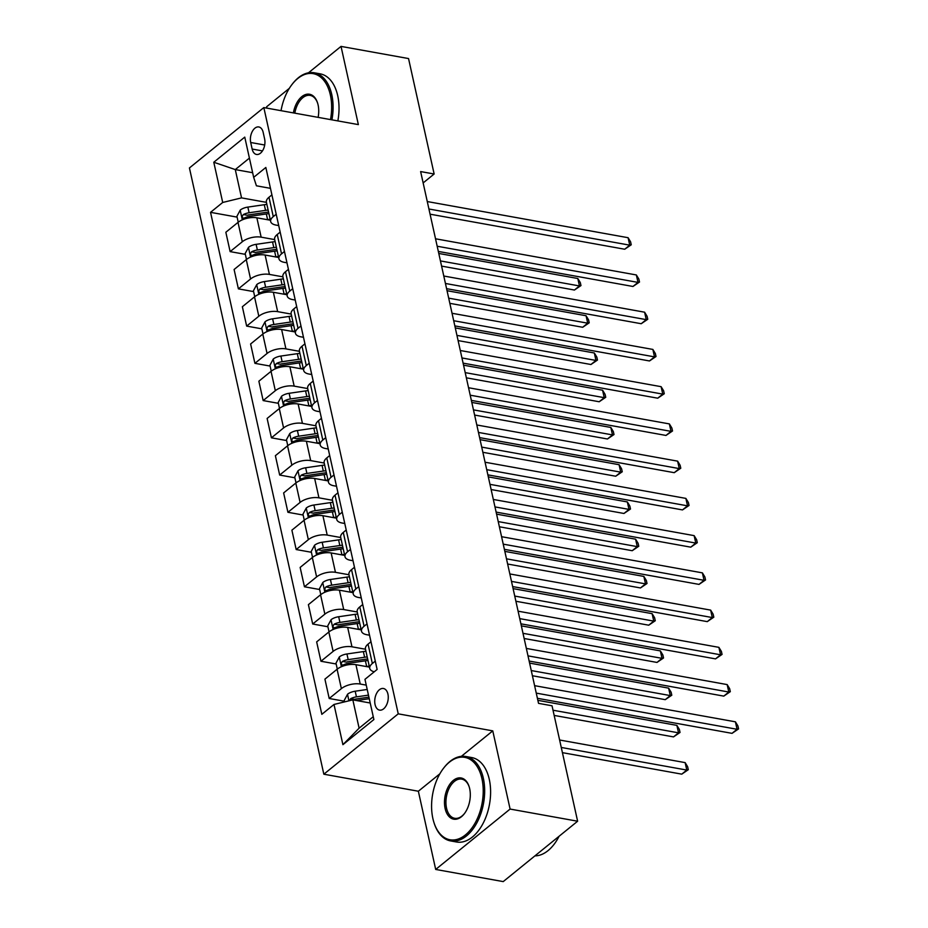 <?xml version="1.0" encoding="UTF-8"?>
<svg xmlns="http://www.w3.org/2000/svg" width="928" height="928" viewBox="0 0 928 928"><rect width="100%" height="100%" fill="white"/><g stroke="black" fill="none" stroke-linecap="round" stroke-linejoin="round"><path stroke-width="1.39" d="M387.927 694.086A10.985 6.589 -79.8 0 0 383.438 688.495A10.985 6.589 -79.8 0 0 376.64 693.274A10.985 6.589 -79.8 0 0 375.063 704.526A10.985 6.589 -79.8 0 0 379.552 710.117A10.985 6.589 -79.8 0 0 386.35 705.338A10.985 6.589 -79.8 0 0 387.927 694.086M439.872 773.79L418.354 791.236L435.696 869.443L503.22 881.6L577.622 821.222L552.032 705.79L538.53 703.354L420.628 171.576L434.142 174L408.54 58.557L341.028 46.4L308.479 72.802M418.354 791.236L323.837 774.207L189.428 167.956L263.83 107.578L398.24 713.841L323.837 774.207M289.304 88.357L266.614 106.778L266.916 108.135M250.699 142.494L252.149 149.048A10.637 6.392 -79.8 0 0 256.499 154.454A10.637 6.392 -79.8 0 0 263.088 149.837A10.637 6.392 -79.8 0 0 264.619 138.933L263.169 132.379A10.637 6.392 -79.8 0 0 258.819 126.962A10.637 6.392 -79.8 0 0 252.23 131.59A10.637 6.392 -79.8 0 0 250.699 142.494L264.689 145.012M249.412 158.108L235.283 169.58L241.547 197.884L222.708 202.466L210.54 212.338L321.83 714.328L333.999 704.456L352.837 699.874L359.113 728.178L373.253 716.706M222.708 202.466L213.788 162.249L244.76 137.112L253.669 177.341L256.43 185.809L270.466 188.338M333.999 704.456L342.908 744.674L373.88 719.548L364.959 679.331L377.128 669.459L265.837 167.469L253.669 177.341M435.696 869.443L510.098 809.065L577.622 821.222M510.098 809.065L492.768 730.87L398.24 713.841M263.83 107.578L358.359 124.607L341.028 46.4M423.145 182.92L434.142 174M252.648 172.712L235.283 169.58L213.788 162.249M367.024 623.871L364.089 626.249A13.723 6.276 167.5 0 0 361.491 631.168A13.723 6.276 167.5 0 0 366.85 634.729L369.541 635.216M358.765 586.635L355.83 589.013A13.723 6.276 167.5 0 0 353.232 593.932A13.723 6.276 167.5 0 0 358.591 597.493L361.282 597.968M350.517 549.388L347.571 551.777A13.723 6.276 167.5 0 0 344.984 556.696A13.723 6.276 167.5 0 0 350.332 560.245L353.023 560.732M342.258 512.152L339.323 514.541A13.723 6.276 167.5 0 0 336.725 519.448A13.723 6.276 167.5 0 0 342.084 523.009L344.775 523.496M333.999 474.916L331.064 477.294A13.723 6.276 167.5 0 0 328.466 482.212A13.723 6.276 167.5 0 0 333.825 485.773L336.516 486.249M325.74 437.668L322.805 440.058A13.723 6.276 167.5 0 0 320.206 444.976A13.723 6.276 167.5 0 0 325.566 448.526L328.257 449.013M317.492 400.432L314.557 402.822A13.723 6.276 167.5 0 0 311.959 407.728A13.723 6.276 167.5 0 0 317.306 411.29L319.998 411.777M309.233 363.196L306.298 365.574A13.723 6.276 167.5 0 0 303.7 370.492A13.723 6.276 167.5 0 0 309.059 374.054L311.75 374.529M300.974 325.96L298.039 328.338A13.723 6.276 167.5 0 0 295.44 333.256A13.723 6.276 167.5 0 0 300.8 336.806L303.491 337.293M292.726 288.712L289.78 291.102A13.723 6.276 167.5 0 0 287.193 296.009A13.723 6.276 167.5 0 0 292.54 299.57L295.232 300.057M284.467 251.476L281.532 253.854A13.723 6.276 167.5 0 0 278.934 258.773A13.723 6.276 167.5 0 0 284.293 262.334L286.984 262.821M276.208 214.24L273.273 216.618A13.723 6.276 167.5 0 0 270.674 221.537A13.723 6.276 167.5 0 0 276.034 225.086L278.725 225.574M266.429 202.362L241.547 197.884M270.384 220.238L256.859 217.802A13.723 6.276 167.5 0 0 238.009 222.384L225.84 232.255L230.132 251.616L245.352 254.353M274.676 239.598L261.151 237.162A13.723 6.276 167.5 0 0 242.301 241.744L230.132 251.616M278.644 257.474L265.118 255.038A13.723 6.276 167.5 0 0 246.268 259.62L234.1 269.491L238.392 288.863L253.611 291.601M282.936 276.846L269.41 274.41A13.723 6.276 167.5 0 0 250.56 278.992L238.392 288.863M286.903 294.721L273.366 292.285A13.723 6.276 167.5 0 0 254.527 296.856L242.359 306.727L246.651 326.099L261.858 328.837M291.195 314.082L277.658 311.646A13.723 6.276 167.5 0 0 258.819 316.228L246.651 326.099M295.15 331.957L281.625 329.521A13.723 6.276 167.5 0 0 262.775 334.103L250.606 343.975L254.91 363.335L270.118 366.073M299.454 351.318L285.917 348.882A13.723 6.276 167.5 0 0 267.067 353.464L254.91 363.335M303.41 369.193L289.884 366.757A13.723 6.276 167.5 0 0 271.034 371.339L258.866 381.211L263.158 400.571L278.377 403.32M307.702 388.565L294.176 386.129A13.723 6.276 167.5 0 0 275.326 390.7L263.158 400.571M311.669 406.441L298.132 403.993A13.723 6.276 167.5 0 0 279.293 408.575L267.125 418.447L271.417 437.819L286.636 440.556M315.961 425.801L302.435 423.365A13.723 6.276 167.5 0 0 283.585 427.947L271.417 437.819M319.928 443.677L306.391 441.241A13.723 6.276 167.5 0 0 287.541 445.823L275.384 455.694L279.676 475.055L294.884 477.792M324.22 463.037L310.683 460.601A13.723 6.276 167.5 0 0 291.844 465.183L279.676 475.055M328.176 480.913L314.65 478.477A13.723 6.276 167.5 0 0 295.8 483.059L283.632 492.93L287.924 512.291L303.143 515.04M332.468 500.285L318.942 497.837A13.723 6.276 167.5 0 0 300.092 502.419L287.924 512.291M336.435 518.16L322.909 515.713A13.723 6.276 167.5 0 0 304.059 520.295L291.891 530.166L296.183 549.538L311.402 552.276M340.727 537.521L327.201 535.085A13.723 6.276 167.5 0 0 308.351 539.667L296.183 549.538M344.694 555.396L331.157 552.96A13.723 6.276 167.5 0 0 312.318 557.542L300.15 567.414L304.442 586.774L319.65 589.512M348.986 574.757L335.449 572.321A13.723 6.276 167.5 0 0 316.61 576.903L304.442 586.774M352.942 592.632L339.416 590.196A13.723 6.276 167.5 0 0 320.566 594.778L308.398 604.65L312.701 624.01L327.909 626.76M357.245 611.993L343.708 609.557A13.723 6.276 167.5 0 0 324.858 614.139L312.701 624.01M361.201 629.868L347.675 627.432A13.723 6.276 167.5 0 0 328.825 632.014L316.657 641.886L320.949 661.258L336.168 663.996M365.493 649.24L351.967 646.804A13.723 6.276 167.5 0 0 333.117 651.386L320.949 661.258M369.46 667.116L355.923 664.68A13.723 6.276 167.5 0 0 337.084 669.262L324.916 679.134L329.208 698.494L344.427 701.232M366.247 685.131L360.226 684.04A13.723 6.276 167.5 0 0 341.376 688.622L329.208 698.494M370.214 703.006L352.837 699.874M271.916 194.868L268.981 197.258A13.723 6.276 167.5 0 0 266.382 202.165L270.674 221.537M210.54 212.338L237.092 217.117M280.175 232.116L277.24 234.494A13.723 6.276 167.5 0 0 274.642 239.412L278.934 258.773M288.434 269.352L285.488 271.73A13.723 6.276 167.5 0 0 282.889 276.648L287.193 296.009M296.682 306.588L293.747 308.978A13.723 6.276 167.5 0 0 291.148 313.884L295.44 333.256M304.941 343.824L302.006 346.214A13.723 6.276 167.5 0 0 299.408 351.132L303.7 370.492M313.2 381.072L310.265 383.45A13.723 6.276 167.5 0 0 307.667 388.368L311.959 407.728M321.448 418.308L318.513 420.697A13.723 6.276 167.5 0 0 315.914 425.604L320.206 444.976M329.707 455.544L326.772 457.933A13.723 6.276 167.5 0 0 324.174 462.852L328.466 482.212M337.966 492.791L335.031 495.169A13.723 6.276 167.5 0 0 332.433 500.088L336.725 519.448M346.225 530.027L343.279 532.405A13.723 6.276 167.5 0 0 340.68 537.324L344.984 556.696M354.473 567.263L351.538 569.653A13.723 6.276 167.5 0 0 348.94 574.571L353.232 593.932M362.732 604.511L359.797 606.889A13.723 6.276 167.5 0 0 357.199 611.807L361.491 631.168M370.991 641.747L368.045 644.125A13.723 6.276 167.5 0 0 365.458 649.043L369.75 668.415A13.723 6.276 167.5 0 0 374.251 671.791M375.283 661.107L372.348 663.497A13.723 6.276 167.5 0 0 369.75 668.415M342.908 744.674L359.113 728.178M492.768 730.87L461.367 756.332M430.082 214.182L624.706 249.238L629.741 245.166L428.933 208.997M628.094 237.707L630.588 241.802L631.249 244.783L629.741 245.166L628.094 237.707L427.274 201.55M631.249 244.783L624.706 249.238M267.194 219.669L267.589 219.611A26.251 12.006 -12.5 0 1 270.176 219.298M238.229 222.21L236.918 216.294L240.271 210.053A9.094 4.164 -12.5 0 1 247.857 207.095L264.283 204.717A26.251 12.006 -12.5 0 1 266.881 204.392M268.134 210.053A26.251 12.006 167.5 0 0 265.547 210.366L249.11 212.756A9.094 4.164 167.5 0 0 243.368 214.542C241.64 216.908 241.906 218.103 244.168 218.126A9.094 4.164 -12.5 0 1 249.91 216.328L266.336 213.95A26.251 12.006 -12.5 0 1 268.923 213.637M441.589 266.104L574.432 290.035L579.466 285.952L577.808 278.504L438.793 253.46M243.368 214.542L247.254 215.25A4.628 2.123 -12.5 0 1 248.855 214.878L265.28 212.489A21.785 9.964 -12.5 0 1 268.598 212.141M243.171 218.324L244.168 218.126M440.44 260.919L579.466 285.952L580.974 285.569L574.432 290.035M577.808 278.504L580.313 282.599L580.974 285.569M438.341 251.43L632.966 286.474L638 282.402L437.181 246.233M636.341 274.955L638.847 279.038L639.508 282.019L638 282.402L636.341 274.955L435.534 238.786M639.508 282.019L632.966 286.474M446.588 288.666L641.225 323.721L646.248 319.638L445.44 283.469M644.6 312.191L647.094 316.286L647.756 319.267L646.248 319.638L644.6 312.191L443.793 276.022M647.756 319.267L641.225 323.721M454.848 325.902L649.484 360.957L654.507 356.874L453.699 320.717M652.86 349.427L655.354 353.522L656.015 356.503L654.507 356.874L652.86 349.427L452.04 313.27M656.015 356.503L649.484 360.957M275.454 256.905L275.848 256.847A26.251 12.006 -12.5 0 1 278.435 256.534M246.477 259.457L245.166 253.53L248.53 247.289A9.094 4.164 -12.5 0 1 256.116 244.342L272.542 241.953A26.251 12.006 -12.5 0 1 275.129 241.64M276.393 247.3A26.251 12.006 167.5 0 0 273.795 247.614L257.369 250.003A9.094 4.164 167.5 0 0 251.627 251.79C249.899 254.156 250.166 255.351 252.416 255.362A9.094 4.164 -12.5 0 1 258.17 253.576L274.595 251.186A26.251 12.006 -12.5 0 1 277.182 250.873M449.848 303.34L582.691 327.271L587.714 323.188L586.067 315.74L447.041 290.708M251.627 251.79L255.513 252.486A4.628 2.123 -12.5 0 1 257.114 252.114L273.54 249.736A21.785 9.964 -12.5 0 1 276.846 249.377M251.43 255.56L252.416 255.362M448.7 298.155L587.714 323.188L589.222 322.816L582.691 327.271M586.067 315.74L588.561 319.835L589.222 322.816M283.713 294.141L284.096 294.083A26.251 12.006 -12.5 0 1 286.694 293.77M254.736 296.693L253.425 290.766L256.789 284.525A9.094 4.164 -12.5 0 1 264.376 281.578L280.801 279.189A26.251 12.006 -12.5 0 1 283.388 278.876M284.641 284.536A26.251 12.006 167.5 0 0 282.054 284.85L265.628 287.239A9.094 4.164 167.5 0 0 259.886 289.026C258.158 291.392 258.425 292.587 260.675 292.598A9.094 4.164 -12.5 0 1 266.417 290.812L282.843 288.422A26.251 12.006 -12.5 0 1 285.441 288.109M458.107 340.588L590.95 364.507L595.973 360.435L594.326 352.988L455.3 327.944M259.886 289.026L263.772 289.722A4.628 2.123 -12.5 0 1 265.362 289.362L281.799 286.972A21.785 9.964 -12.5 0 1 285.105 286.613M259.689 292.796L260.675 292.598M456.947 335.391L595.973 360.435L597.481 360.052L590.95 364.507M594.326 352.988L596.82 357.071L597.481 360.052M291.972 331.377L292.355 331.331A26.251 12.006 -12.5 0 1 294.942 331.018M262.995 333.929L261.684 328.013L265.048 321.772A9.094 4.164 -12.5 0 1 272.623 318.814L289.049 316.425A26.251 12.006 -12.5 0 1 291.647 316.112M292.9 321.772A26.251 12.006 167.5 0 0 290.313 322.086L273.888 324.475A9.094 4.164 167.5 0 0 268.134 326.262C266.406 328.628 266.672 329.823 268.934 329.834A9.094 4.164 -12.5 0 1 274.676 328.048L291.102 325.67A26.251 12.006 -12.5 0 1 293.689 325.357M466.355 377.824L599.198 401.754L604.232 397.671L602.585 390.224L463.559 365.18M268.134 326.262L272.02 326.969A4.628 2.123 -12.5 0 1 273.621 326.598L290.046 324.208A21.785 9.964 -12.5 0 1 293.364 323.849M267.948 330.043L268.934 329.834M465.206 372.627L604.232 397.671L605.74 397.288L599.198 401.754M602.585 390.224L605.079 394.319L605.74 397.288M463.107 363.138L657.732 398.193L662.766 394.122L461.947 357.953M661.107 386.674L663.613 390.758L664.274 393.739L662.766 394.122L661.107 386.674L460.3 350.506M664.274 393.739L657.732 398.193M300.22 368.625L300.614 368.567A26.251 12.006 -12.5 0 1 303.201 368.254M271.243 371.165L269.932 365.249L273.296 359.008A9.094 4.164 -12.5 0 1 280.882 356.05L297.308 353.672A26.251 12.006 -12.5 0 1 299.895 353.359M301.159 359.02A26.251 12.006 167.5 0 0 298.561 359.333L282.135 361.711A9.094 4.164 167.5 0 0 276.393 363.509C274.665 365.876 274.932 367.059 277.182 367.082A9.094 4.164 -12.5 0 1 282.936 365.296L299.361 362.906A26.251 12.006 -12.5 0 1 301.948 362.593M474.614 415.06L607.457 438.99L612.492 434.907L610.833 427.46L471.807 402.427M276.393 363.509L280.279 364.205A4.628 2.123 -12.5 0 1 281.88 363.834L298.306 361.456A21.785 9.964 -12.5 0 1 301.612 361.096M276.196 367.279L277.182 367.082M473.466 409.874L612.492 434.907L614 434.536L607.457 438.99M610.833 427.46L613.338 431.555L614 434.536M330.507 119.584A41.864 25.137 -79.8 0 0 330.356 94.934A41.864 25.137 -79.8 0 0 292.158 84.286A41.864 25.137 -79.8 0 0 281.033 110.676M292.158 84.286L292.633 83.671A42.897 25.752 100.2 0 1 314.232 72.778A42.897 25.752 100.2 0 1 331.772 94.598A42.897 25.752 100.2 0 1 331.922 119.84M293.399 112.903A20.926 12.563 100.2 0 1 304.836 94.818A20.926 12.563 100.2 0 1 317.55 102.904A20.926 12.563 100.2 0 1 318.084 104.887A20.926 12.563 100.2 0 1 318.13 117.357M314.232 72.778L320.172 73.846A42.897 25.752 100.2 0 1 337.711 95.665A42.897 25.752 100.2 0 1 337.862 120.907M317.666 103.286A19.906 11.948 -79.8 0 0 310.161 95.398A19.906 11.948 -79.8 0 0 294.826 113.158M481.934 778.662A41.864 25.137 -79.8 0 0 443.735 768.001A41.864 25.137 -79.8 0 0 432.866 818.473A41.864 25.137 -79.8 0 0 433.921 822.44A41.864 25.137 -79.8 0 0 466.83 833.727A41.864 25.137 -79.8 0 0 481.934 778.662M443.735 768.001L444.21 767.398A42.897 25.752 100.2 0 1 465.81 756.494A42.897 25.752 100.2 0 1 483.349 778.314A42.897 25.752 100.2 0 1 477.154 822.289A42.897 25.752 100.2 0 1 450.602 840.919A42.897 25.752 100.2 0 1 434.165 823.171L433.921 822.44M469.661 788.614A20.926 12.563 100.2 0 1 464.232 813.844A20.926 12.563 100.2 0 1 445.127 808.52A20.926 12.563 100.2 0 1 452.678 780.982A20.926 12.563 100.2 0 1 469.127 786.631A20.926 12.563 100.2 0 1 469.661 788.614M469.243 787.002A19.906 11.948 -79.8 0 0 461.738 779.126A19.906 11.948 -79.8 0 0 449.419 787.768A19.906 11.948 -79.8 0 0 446.542 808.172A19.906 11.948 -79.8 0 0 454.685 818.299A19.906 11.948 -79.8 0 0 464.464 813.531M465.81 756.494L471.749 757.561A42.897 25.752 100.2 0 1 489.288 779.381A42.897 25.752 100.2 0 1 483.094 823.356A42.897 25.752 100.2 0 1 456.541 841.998L450.602 840.919M559.085 836.267A42.897 25.752 100.2 0 1 534.946 855.86M471.354 400.386L665.991 435.441L671.014 431.358L470.206 395.189M669.366 423.91L671.86 428.005L672.522 430.975L671.014 431.358L669.366 423.91L468.559 387.742M672.522 430.975L665.991 435.441M479.614 437.622L674.25 472.677L679.273 468.594L478.465 432.436M677.626 461.146L680.12 465.241L680.781 468.222L679.273 468.594L677.626 461.146L476.818 424.978M680.781 468.222L674.25 472.677M487.873 474.858L682.498 509.913L687.532 505.841L486.724 469.672M685.873 498.394L688.379 502.477L689.04 505.458L687.532 505.841L685.873 498.394L485.066 462.225M689.04 505.458L682.498 509.913M496.132 512.105L690.757 547.16L695.791 543.077L494.972 506.908M694.132 535.63L696.638 539.725L697.288 542.694L695.791 543.077L694.132 535.63L493.325 499.461M697.288 542.694L690.757 547.16M504.38 549.341L699.016 584.396L704.039 580.313L503.231 544.144M702.392 572.866L704.886 576.961L705.547 579.942L704.039 580.313L702.392 572.866L501.584 536.697M705.547 579.942L699.016 584.396M308.479 405.861L308.873 405.803A26.251 12.006 -12.5 0 1 311.46 405.49M279.502 408.413L278.191 402.485L281.555 396.244A9.094 4.164 -12.5 0 1 289.142 393.298L305.567 390.908A26.251 12.006 -12.5 0 1 308.154 390.595M309.407 396.256A26.251 12.006 167.5 0 0 306.82 396.569L290.394 398.959A9.094 4.164 167.5 0 0 284.652 400.745C282.924 403.112 283.191 404.306 285.441 404.318A9.094 4.164 -12.5 0 1 291.183 402.532L307.609 400.142A26.251 12.006 -12.5 0 1 310.207 399.829M482.873 452.307L615.716 476.226L620.739 472.155L619.092 464.708L480.066 439.663M284.652 400.745L288.538 401.441A4.628 2.123 -12.5 0 1 290.139 401.082L306.565 398.692A21.785 9.964 -12.5 0 1 309.871 398.332M284.455 404.515L285.441 404.318M481.713 447.11L620.739 472.155L622.247 471.772L615.716 476.226M619.092 464.708L621.586 468.791L622.247 471.772M316.738 443.097L317.121 443.039A26.251 12.006 -12.5 0 1 319.719 442.726M287.761 445.649L286.45 439.733L289.814 433.492A9.094 4.164 -12.5 0 1 297.401 430.534L313.826 428.144A26.251 12.006 -12.5 0 1 316.413 427.831M317.666 433.492A26.251 12.006 167.5 0 0 315.079 433.805L298.654 436.195A9.094 4.164 167.5 0 0 292.912 437.981C291.183 440.348 291.438 441.542 293.7 441.554A9.094 4.164 -12.5 0 1 299.442 439.768L315.868 437.39A26.251 12.006 -12.5 0 1 318.455 437.065M491.121 489.543L623.976 513.474L628.998 509.391L627.351 501.944L488.325 476.899M292.912 437.981L296.798 438.689A4.628 2.123 -12.5 0 1 298.387 438.318L314.812 435.928A21.785 9.964 -12.5 0 1 318.13 435.568M292.714 441.751L293.7 441.554M489.972 484.346L628.998 509.391L630.506 509.008L623.976 513.474M627.351 501.944L629.845 506.038L630.506 509.008M324.986 480.344L325.38 480.286A26.251 12.006 -12.5 0 1 327.967 479.973M296.02 482.885L294.698 476.969L298.062 470.728A9.094 4.164 -12.5 0 1 305.648 467.77L322.074 465.392A26.251 12.006 -12.5 0 1 324.672 465.079M325.925 470.74A26.251 12.006 167.5 0 0 323.327 471.053L306.901 473.431A9.094 4.164 167.5 0 0 301.159 475.229C299.431 477.595 299.698 478.778 301.96 478.802A9.094 4.164 -12.5 0 1 307.702 477.015L324.127 474.626A26.251 12.006 -12.5 0 1 326.714 474.312M499.38 526.779L632.223 550.71L637.258 546.627L635.599 539.18L496.584 514.147M301.159 475.229L305.045 475.925A4.628 2.123 -12.5 0 1 306.646 475.554L323.072 473.164A21.785 9.964 -12.5 0 1 326.378 472.816M300.962 478.999L301.96 478.802M498.232 521.594L637.258 546.627L638.766 546.256L632.223 550.71M635.599 539.18L638.104 543.274L638.766 546.256M333.245 517.58L333.639 517.522A26.251 12.006 -12.5 0 1 336.226 517.209M304.268 520.132L302.957 514.205L306.321 507.964A9.094 4.164 -12.5 0 1 313.908 505.018L330.333 502.628A26.251 12.006 -12.5 0 1 332.92 502.315M334.173 507.976A26.251 12.006 167.5 0 0 331.586 508.289L315.16 510.678A9.094 4.164 167.5 0 0 309.418 512.465C307.69 514.831 307.957 516.026 310.207 516.038A9.094 4.164 -12.5 0 1 315.949 514.251L332.386 511.862A26.251 12.006 -12.5 0 1 334.973 511.548M507.639 564.027L640.482 587.946L645.505 583.874L643.858 576.427L504.832 551.383M309.418 512.465L313.304 513.161A4.628 2.123 -12.5 0 1 314.905 512.79L331.331 510.412A21.785 9.964 -12.5 0 1 334.637 510.052M309.221 516.235L310.207 516.038M506.491 558.83L645.505 583.874L647.013 583.492L640.482 587.946M643.858 576.427L646.352 580.51L647.013 583.492M341.504 554.816L341.887 554.758A26.251 12.006 -12.5 0 1 344.485 554.445M312.527 557.368L311.216 551.452L314.58 545.212A9.094 4.164 -12.5 0 1 322.167 542.254L338.592 539.864A26.251 12.006 -12.5 0 1 341.179 539.551M342.432 545.212A26.251 12.006 167.5 0 0 339.845 545.525L323.42 547.914A9.094 4.164 167.5 0 0 317.678 549.701C315.949 552.067 316.204 553.262 318.466 553.274A9.094 4.164 -12.5 0 1 324.208 551.487L340.634 549.098A26.251 12.006 -12.5 0 1 343.232 548.784M515.898 601.263L648.742 625.194L653.764 621.11L652.117 613.663L513.091 588.619M317.678 549.701L321.564 550.397A4.628 2.123 -12.5 0 1 323.153 550.037L339.578 547.648A21.785 9.964 -12.5 0 1 342.896 547.288M317.48 553.471L318.466 553.274M514.738 596.066L653.764 621.11L655.272 620.728L648.742 625.194M652.117 613.663L654.611 617.746L655.272 620.728M512.639 586.577L707.275 621.632L712.298 617.561L511.49 581.392M710.651 610.114L713.145 614.197L713.806 617.178L712.298 617.561L710.651 610.114L509.832 573.945M713.806 617.178L707.275 621.632M349.763 592.064L350.146 592.006A26.251 12.006 -12.5 0 1 352.733 591.693M320.786 594.604L319.476 588.688L322.84 582.448A9.094 4.164 -12.5 0 1 330.414 579.49L346.84 577.112A26.251 12.006 -12.5 0 1 349.438 576.798M350.691 582.459A26.251 12.006 167.5 0 0 348.104 582.772L331.679 585.15A9.094 4.164 167.5 0 0 325.925 586.937C324.197 589.315 324.464 590.498 326.726 590.521A9.094 4.164 -12.5 0 1 332.468 588.723L348.893 586.345A26.251 12.006 -12.5 0 1 351.48 586.032M524.146 638.499L656.989 662.43L662.024 658.346L660.376 650.899L521.35 625.866M325.925 586.937L329.811 587.644A4.628 2.123 -12.5 0 1 331.412 587.273L347.838 584.884A21.785 9.964 -12.5 0 1 351.155 584.536M325.74 590.718L326.726 590.521M522.998 633.314L662.024 658.346L663.532 657.975L656.989 662.43M660.376 650.899L662.87 654.994L663.532 657.975M520.898 623.825L715.523 658.88L720.557 654.797L519.738 618.628M718.898 647.35L721.404 651.433L722.065 654.414L720.557 654.797L718.898 647.35L518.091 611.181M722.065 654.414L715.523 658.88M358.011 629.3L358.405 629.242A26.251 12.006 -12.5 0 1 360.992 628.929M329.034 631.852L327.723 625.924L331.087 619.684A9.094 4.164 -12.5 0 1 338.674 616.737L355.099 614.348A26.251 12.006 -12.5 0 1 357.686 614.034M358.95 619.695A26.251 12.006 167.5 0 0 356.352 620.008L339.926 622.398A9.094 4.164 167.5 0 0 334.184 624.184C332.456 626.551 332.723 627.746 334.973 627.757A9.094 4.164 -12.5 0 1 340.727 625.971L357.152 623.581A26.251 12.006 -12.5 0 1 359.739 623.268M532.405 675.746L665.248 699.666L670.283 695.582L668.624 688.135L529.598 663.102M334.184 624.184L338.07 624.88A4.628 2.123 -12.5 0 1 339.671 624.509L356.097 622.131A21.785 9.964 -12.5 0 1 359.403 621.772M333.987 627.954L334.973 627.757M531.257 670.55L670.283 695.582L671.791 695.211L665.248 699.666M668.624 688.135L671.13 692.23L671.791 695.211M529.146 661.061L723.782 696.116L728.805 692.033L527.997 655.864M727.158 684.586L729.652 688.68L730.313 691.662L728.805 692.033L727.158 684.586L526.35 648.417M730.313 691.662L723.782 696.116M366.27 666.536L366.664 666.478A26.251 12.006 -12.5 0 1 369.251 666.165M337.293 669.088L335.982 663.172L339.346 656.92A9.094 4.164 -12.5 0 1 346.933 653.973L363.358 651.584A26.251 12.006 -12.5 0 1 365.945 651.27M367.198 656.931A26.251 12.006 167.5 0 0 364.611 657.244L348.186 659.634A9.094 4.164 167.5 0 0 342.444 661.42C340.715 663.787 340.982 664.982 343.232 664.993A9.094 4.164 -12.5 0 1 348.974 663.207L365.4 660.817A26.251 12.006 -12.5 0 1 367.998 660.504M554.167 715.418L673.508 736.902L678.53 732.83L676.883 725.383L537.857 700.338M342.444 661.42L346.33 662.116A4.628 2.123 -12.5 0 1 347.93 661.757L364.356 659.367A21.785 9.964 -12.5 0 1 367.662 659.008M342.246 665.19L343.232 664.993M553.018 710.222L678.53 732.83L680.038 732.447L673.508 736.902M676.883 725.383L679.377 729.466L680.038 732.447M537.405 698.297L732.041 733.352L737.064 729.28L536.256 693.112M735.417 721.822L737.911 725.916L738.572 728.898L737.064 729.28L735.417 721.822L534.609 685.664M738.572 728.898L732.041 733.352M344.566 701.881L344.242 700.408L347.606 694.167A9.094 4.164 -12.5 0 1 355.192 691.209L367.21 689.469M562.414 752.654L681.767 774.149L686.79 770.066L685.142 762.619L559.619 740.01M356.607 700.547A9.094 4.164 -12.5 0 1 357.234 700.443L369.263 698.703M368.462 695.13L356.445 696.87A9.094 4.164 167.5 0 0 350.703 698.656L349.52 700.675M350.703 698.656L354.589 699.364A4.628 2.123 -12.5 0 1 356.178 698.993L368.915 697.148M561.266 747.458L686.79 770.066L688.298 769.695L681.767 774.149M685.142 762.619L687.636 766.714L688.298 769.695M261.151 237.162L256.859 217.802M269.41 274.41L265.118 255.038M277.658 311.646L273.366 292.285M285.917 348.882L281.625 329.521M294.176 386.129L289.884 366.757M302.435 423.365L298.132 403.993M310.683 460.601L306.391 441.241M318.942 497.837L314.65 478.477M327.201 535.085L322.909 515.713M335.449 572.321L331.157 552.96M343.708 609.557L339.416 590.196M351.967 646.804L347.675 627.432M360.226 684.04L355.923 664.68M242.301 241.744L238.009 222.384M273.273 216.618L268.981 197.258M281.532 253.854L277.24 234.494M250.56 278.992L246.268 259.62M289.78 291.102L285.488 271.73M258.819 316.228L254.527 296.856M298.039 328.338L293.747 308.978M267.067 353.464L262.775 334.103M306.298 365.574L302.006 346.214M275.326 390.7L271.034 371.339M314.557 402.822L310.265 383.45M283.585 427.947L279.293 408.575M322.805 440.058L318.513 420.697M291.844 465.183L287.541 445.823M331.064 477.294L326.772 457.933M300.092 502.419L295.8 483.059M339.323 514.541L335.031 495.169M308.351 539.667L304.059 520.295M347.571 551.777L343.279 532.405M316.61 576.903L312.318 557.542M355.83 589.013L351.538 569.653M324.858 614.139L320.566 594.778M364.089 626.249L359.797 606.889M333.117 651.386L328.825 632.014M372.348 663.497L368.045 644.125M341.376 688.622L337.084 669.262M262.462 150.904L252.149 149.048M240.19 210.204L242.324 219.843M266.336 213.95L267.589 219.611M264.283 204.717L265.547 210.366M249.91 216.328L250.212 217.72M247.857 207.095L249.11 212.756M248.449 247.44L250.583 257.091M274.595 251.186L275.848 256.847M272.542 241.953L273.795 247.614M258.17 253.576L258.471 254.956M256.116 244.342L257.369 250.003M256.696 284.687L258.842 294.327M282.843 288.422L284.096 294.083M280.801 279.189L282.054 284.85M266.417 290.812L266.73 292.204M264.376 281.578L265.628 287.239M264.956 321.923L267.09 331.563M291.102 325.67L292.355 331.331M289.049 316.425L290.313 322.086M274.676 328.048L274.978 329.44M272.623 318.814L273.888 324.475M273.215 359.159L275.349 368.81M299.361 362.906L300.614 368.567M297.308 353.672L298.561 359.333M282.936 365.296L283.237 366.676M280.882 356.05L282.135 361.711M281.474 396.407L283.608 406.046M307.609 400.142L308.873 405.803M305.567 390.908L306.82 396.569M291.183 402.532L291.496 403.924M289.142 393.298L290.394 398.959M289.722 433.643L291.868 443.282M315.868 437.39L317.121 443.039M313.826 428.144L315.079 433.805M299.442 439.768L299.756 441.16M297.401 430.534L298.654 436.195M297.981 470.879L300.115 480.53M324.127 474.626L325.38 480.286M322.074 465.392L323.327 471.053M307.702 477.015L308.003 478.396M305.648 467.77L306.901 473.431M306.24 508.126L308.374 517.766M332.386 511.862L333.639 517.522M330.333 502.628L331.586 508.289M315.949 514.251L316.262 515.643M313.908 505.018L315.16 510.678M314.488 545.362L316.634 555.002M340.634 549.098L341.887 554.758M338.592 539.864L339.845 545.525M324.208 551.487L324.522 552.879M322.167 542.254L323.42 547.914M322.747 582.598L324.881 592.238M348.893 586.345L350.146 592.006M346.84 577.112L348.104 582.772M332.468 588.723L332.769 590.115M330.414 579.49L331.679 585.15M331.006 619.846L333.14 629.486M357.152 623.581L358.405 629.242M355.099 614.348L356.352 620.008M340.727 625.971L341.028 627.363M338.674 616.737L339.926 622.398M339.265 657.082L341.4 666.722M365.4 660.817L366.664 666.478M363.358 651.584L364.611 657.244M348.974 663.207L349.288 664.599M346.933 653.973L348.186 659.634M347.513 694.318L348.951 700.814M355.192 691.209L356.445 696.87"/></g></svg>
